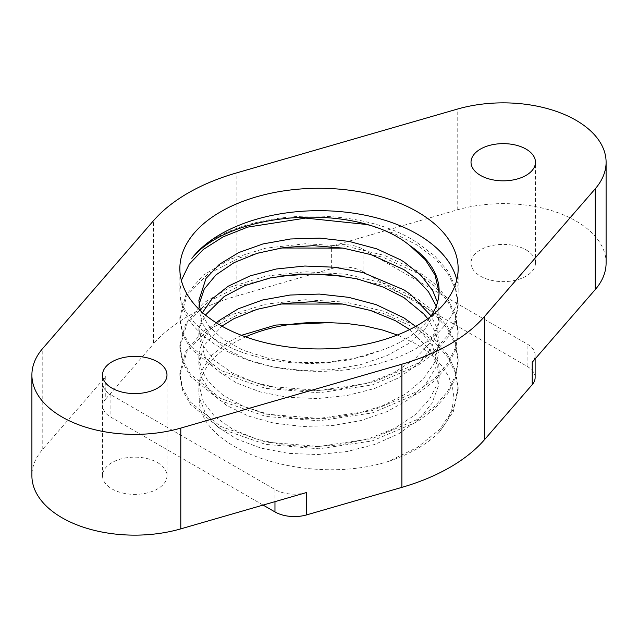 <?xml version="1.0" encoding="UTF-8"?>
<svg xmlns="http://www.w3.org/2000/svg" width="638" height="638" viewBox="0 0 638 638"><rect width="100%" height="100%" fill="white"/><g stroke="black" fill="none" stroke-linecap="round" stroke-linejoin="round"><path stroke-width="0.48" stroke-dasharray="3.19 2.39" d="M241.467 335.317L227.862 342.391L211.545 355.494L201.68 370.455L198.881 384.419L203.402 402.068L214.878 416.67L232.615 429.191L255.583 438.792L282.371 444.853L311.376 446.911L340.836 444.806L368.971 438.569L394.109 428.545L414.692 415.226L429.526 399.404L436.687 385.192L439.127 370.415L438.649 363.796L432.389 346.043L419.325 329.671L415.657 326.401M245.63 336.872A120.127 69.351 0 0 0 198.873 391.78A120.127 69.351 0 0 0 199.279 397.49C196.648 450.906 308.936 486.898 388.598 461.354L417.404 447.405L439.51 429.613L453.403 409.07L458.148 387.122L455.46 370.574L447.565 354.624L434.685 339.871L417.388 326.815L384.586 311.464L346.147 302.197L305.363 299.74L265.759 304.151L230.725 314.957L203.315 331.114L185.833 351.107L179.868 373.118L182.516 387.92L190.451 402.107L220.604 426.423L265.743 442.094L319 446.456L372.241 438.585L417.38 419.429L434.693 406.382L447.557 391.62L455.46 375.67L458.156 359.122L455.46 342.582L447.549 326.632L434.701 311.87L417.38 298.823L384.594 283.463L346.139 274.212L305.363 271.748L265.743 276.15L230.733 286.972L203.299 303.122L185.849 323.123L179.86 345.126L182.532 359.928L190.443 374.123L220.604 398.439L265.759 414.102L319 418.456L372.241 410.593L417.396 391.437L434.685 378.382L447.565 363.62L455.468 347.678L458.14 331.13L455.476 314.582L447.541 298.64L434.701 283.87L417.388 270.831L384.594 255.463L346.139 246.22L305.363 243.74L265.751 248.166L230.733 258.972L203.299 275.13L185.857 295.131L179.844 317.134L182.54 331.935L190.443 346.131L220.62 370.439L265.759 386.102L319 390.472L372.249 382.609L417.396 363.445L434.693 350.39L447.549 335.628L455.484 319.686L458.132 303.138L455.476 286.59L447.549 270.648L434.685 255.886L417.396 242.831C353.651 200.085 226.61 210.811 191.871 258.35M409.732 329.519L430.148 350.103L436.855 363.875L439.127 378.159L438.497 385.775L431.846 403.471L418.416 419.748L398.965 433.657L374.697 444.455L347.064 451.529L317.732 454.551L288.488 453.371L261.07 448.155L237.169 439.255L218.18 427.308L205.316 413.073L199.279 397.49M216.338 322.836L205.021 335.979L199.415 350.206L198.873 356.427L201.241 369.211L208.195 381.46L222.877 395.145L243.325 406.334L268.367 414.253L296.455 418.392L325.906 418.4L354.943 414.253L381.803 406.087L404.883 394.38L422.755 379.722L434.398 362.966L439.119 342.423L436.472 326.967L431.121 315.906M427.747 318.729L436.001 333.451L439.135 350.158L435.746 367.536L425.833 383.996L409.197 399.173L387.146 411.59L360.956 420.546L332.254 425.602L302.739 426.471L274.204 423.217L248.389 416.056L226.809 405.529L210.827 392.298L201.337 377.265L198.881 364.154L203.849 345.66L221.888 326.146M439.096 292.675L435.89 311.216L425.586 328.283L408.878 343.427L386.724 355.781L360.494 364.689L331.744 369.657L302.237 370.479L273.742 367.129L247.967 359.928L226.506 349.329L210.588 336.074L201.855 322.501L198.865 308.17L199.08 304.278M200.332 310.562L208.259 325.532L222.558 338.945L242.942 350.174L267.904 358.173L295.96 362.36L325.404 362.464L354.449 358.365L381.372 350.278A120.127 69.351 0 0 0 430.714 316.504M280.64 247.999L240.175 257.577L207.876 274.005L187.054 295.418L179.844 319.471L182.54 334.264L190.451 348.46L220.62 372.767L265.751 388.43L319 392.809L372.257 384.945L417.388 365.773L434.701 352.726L447.541 337.957L455.484 322.015L458.14 305.474L455.468 288.918L447.557 272.976L434.685 258.215L417.396 245.159L393.606 233.189L366.244 224.448M181.359 280.385L179.86 291.47L180.602 299.389L184.278 308.425L187.58 314.032L194.71 323.091L205.276 332.773L218.092 341.386L233.133 348.866L244.187 353.109L261.58 358.109L273.168 360.462L290.896 362.735L309.909 363.54L325.651 362.95L348.244 359.991L365.399 355.884L381.372 350.278M456.784 279.811A139.148 80.332 180 0 1 458.148 291.008A139.148 80.332 180 0 1 326.265 371.228A139.148 80.332 180 0 1 180.618 299.389M280.226 276.055L239.92 285.664L207.733 302.085L187.022 323.466L179.852 347.455L182.54 362.256L190.435 376.452L220.612 400.768L265.759 416.423L319 420.793L372.249 412.93L417.404 393.766L434.685 380.719L447.557 365.949L455.476 350.007L458.132 333.459L455.484 316.911L447.549 300.969L434.693 286.207L417.396 273.16L383.135 257.305L342.917 248.102M280.417 304.015L240.047 313.617L207.805 330.029L187.03 351.434L179.868 375.455L182.524 390.249L190.443 404.444L220.604 428.76L265.751 444.423L319 448.785L372.241 440.922L417.388 421.758L434.685 408.711L447.565 393.949L455.46 377.999L458.148 361.451L455.468 344.911L447.541 328.961L434.701 314.199L417.388 301.16L383.215 285.322L343.069 276.11M388.598 461.346A139.148 80.332 0 0 0 439.486 431.966L453.387 411.414L458.156 389.451L455.46 372.903L447.557 356.953L434.693 342.199L417.38 329.144L383.159 313.306L342.957 304.079M606.1 263.016A102.854 59.382 0 0 0 457.207 209.91L331.361 246.284A27.426 15.838 0 0 1 363.03 249.251L363.03 271.644A27.426 15.838 0 0 0 331.361 268.678L236.124 296.199A185.14 106.889 0 0 0 153.447 343.938L153.447 220.764M363.03 271.644L527.092 366.364L527.092 343.97A27.426 15.838 0 0 1 535.13 355.167A27.426 15.838 0 0 1 532.228 362.248M535.13 377.56A27.426 15.838 0 0 0 527.092 366.364M263.103 505.073L110.908 417.204L110.908 394.81A27.426 15.838 0 0 1 102.87 383.613A27.426 15.838 0 0 1 105.772 376.524L42.778 449.184A102.854 59.382 0 0 0 31.9 475.765M105.772 376.524L105.772 398.917A27.426 15.838 0 0 0 102.87 406.007A27.426 15.838 0 0 0 110.908 417.204M105.772 398.917L153.447 343.938M439.486 431.966L447.063 421.072L449.798 415.394L452.693 405.84L453.435 394.204L452.669 388.454L448.921 377.162L442.924 367.153L435.26 358.404L429.964 353.659L422.316 347.965L414.628 343.212L397.322 335.014M306.639 492.496A27.426 15.838 0 0 1 274.97 489.529L110.908 394.81M363.03 249.251L527.092 343.97M526.031 249.857A32.227 18.606 180 0 1 535.473 263.016A32.227 18.606 180 0 1 503.246 281.621A32.227 18.606 180 0 1 471.019 263.016A32.227 18.606 180 0 1 490.917 245.821A32.227 18.606 180 0 1 526.031 249.857M157.546 462.606A32.227 18.606 180 0 1 166.981 475.765A32.227 18.606 180 0 1 134.754 494.37A32.227 18.606 180 0 1 102.527 475.765A32.227 18.606 180 0 1 122.424 458.57A32.227 18.606 180 0 1 157.546 462.606M436.248 306.088L437.979 311.958L439.127 322.166L431.687 347.782L418.121 364.011L398.598 377.887L374.243 388.614L346.578 395.64L317.23 398.575L287.993 397.338L260.639 392.035L236.786 383.095L217.925 371.093L205.133 356.833L198.881 336.162L200.555 325.3L205.444 315.036M202.533 312.564L198.904 330.061L203.283 345.82L214.615 360.454L232.272 373.007L255.144 382.68L281.892 388.789L310.865 390.934L340.333 388.885L368.525 382.728L393.702 372.744L414.397 359.497L429.31 343.699L437.588 326.241L439.119 314.438L437.509 302.364M331.361 268.678L331.361 246.284M236.124 296.199L236.124 173.034M457.207 209.91L457.207 109.138M274.97 489.529L274.97 501.643M42.778 449.184L42.778 348.404M439.127 378.151L439.127 370.423M198.873 391.78L198.873 384.419M439.127 350.158L439.127 342.431M198.873 364.154L198.873 356.427M439.127 294.174L439.127 291.008M198.873 308.17L198.873 300.434M458.148 291.008L458.148 268.614M179.852 291.47L179.852 268.614M458.148 305.466L458.148 303.138M179.852 319.463L179.852 317.134M458.148 333.459L458.148 331.13M179.852 347.463L179.852 345.126M458.148 389.451L458.148 387.114M102.87 406.007L102.87 383.613M535.13 358.907L535.13 355.167M458.148 361.459L458.148 359.122M179.852 375.455L179.852 373.118M535.473 263.016L535.473 162.235M471.019 263.016L471.019 162.235M166.981 475.765L166.981 374.984M102.527 475.765L102.527 374.984M439.127 322.166L439.127 314.43M198.873 336.162L198.873 328.434"/><path stroke-width="0.96" d="M397.322 335.014L382.481 330.005L364.992 325.946L346.657 323.466L328.889 322.661L275.72 325.069L241.467 335.317M415.657 326.401L403.934 317.884L376.133 304.621L348.635 297.332L319.359 294.078L290.059 295.035L262.497 300.027L238.365 308.744L219.073 320.539L216.338 322.836M328.889 322.661A120.127 69.351 0 0 0 245.63 336.872M221.888 326.146L233.747 318.769L256.97 309.35L283.918 303.497L312.995 301.67L342.431 303.999L370.447 310.459L395.377 320.683L409.732 329.519M431.121 315.906L410.609 294.421L403.95 289.883L362.958 272.546L334.368 267.218L304.852 266.022L276.198 269.013L250.112 275.887L228.205 286.207L211.752 299.254L202.533 312.564M205.444 315.036L224.153 296.534L245.008 285.577L270.305 277.897L298.552 274.061L328.036 274.332L356.961 278.798L383.613 287.22L403.934 297.619L423.831 314.008L427.747 318.729M410.178 245.853L425.299 259.722L435.108 275.201L439.096 292.675M199.08 304.278L204.248 289.022L215.939 274.93L234.122 262.601L257.393 253.222L284.412 247.456L313.497 245.678L342.925 248.102L370.909 254.61L403.942 269.627L415.976 278.415L428.409 291.654L436.248 306.088M430.714 316.504A120.127 69.351 0 0 0 439.127 291.008A120.127 69.351 0 0 0 410.043 245.766C357.575 201.552 230.174 210.763 191.871 258.35A139.148 80.332 180 0 1 417.388 234.202A139.148 80.332 180 0 1 456.784 279.811M437.509 302.364L432.58 290.346L420.857 275.185L403.95 261.891L400.552 259.825L376.572 248.796L349.13 241.419L319.869 238.118L290.545 238.987L262.96 243.939L238.732 252.568L219.376 264.339L206.002 278.431L198.881 300.442L200.332 310.562M366.244 224.448L305.634 218.084L247.6 227.128L223.117 236.857L203.331 249.458L189.159 264.212L181.359 280.385M417.388 211.808A139.148 80.332 180 0 1 458.148 268.614A139.148 80.332 180 0 1 319 348.946A139.148 80.332 180 0 1 179.852 268.614A139.148 80.332 180 0 1 265.751 194.391A139.148 80.332 180 0 1 417.388 211.808M342.917 248.102L280.64 247.999M343.069 276.11L311.456 273.997L280.226 276.055M457.207 109.138L236.124 173.034A185.14 106.889 0 0 0 153.447 220.764L42.778 348.404A102.854 59.382 0 0 0 31.9 374.984A102.854 59.382 0 0 0 180.793 428.09L401.876 364.194A185.14 106.889 0 0 0 484.553 316.456L595.222 188.816A102.854 59.382 0 0 0 606.1 162.235A102.854 59.382 0 0 0 457.207 109.138M606.1 162.235L606.1 263.016A102.854 59.382 0 0 1 595.222 289.596L532.228 362.248L532.228 384.642A27.426 15.838 0 0 0 535.13 377.56L535.13 358.907M532.228 384.642L484.553 439.63L484.553 316.456M274.97 501.643L274.97 511.923A27.426 15.838 0 0 0 306.639 514.89L401.876 487.368A185.14 106.889 0 0 0 484.553 439.63M274.97 511.923L263.103 505.073M31.9 374.984L31.9 475.765A102.854 59.382 0 0 0 180.793 528.862L306.639 492.496L306.639 514.89M157.546 361.826A32.227 18.606 180 0 1 166.981 374.984A32.227 18.606 180 0 1 134.754 393.59A32.227 18.606 180 0 1 102.527 374.984A32.227 18.606 180 0 1 122.424 357.798A32.227 18.606 180 0 1 157.546 361.826M526.031 149.085A32.227 18.606 180 0 1 535.473 162.235A32.227 18.606 180 0 1 503.246 180.841A32.227 18.606 180 0 1 471.019 162.235A32.227 18.606 180 0 1 490.917 145.049A32.227 18.606 180 0 1 526.031 149.085M342.957 304.079L280.417 304.015M595.222 289.596L595.222 188.816M180.793 528.862L180.793 428.09M401.876 487.368L401.876 364.194"/></g></svg>
